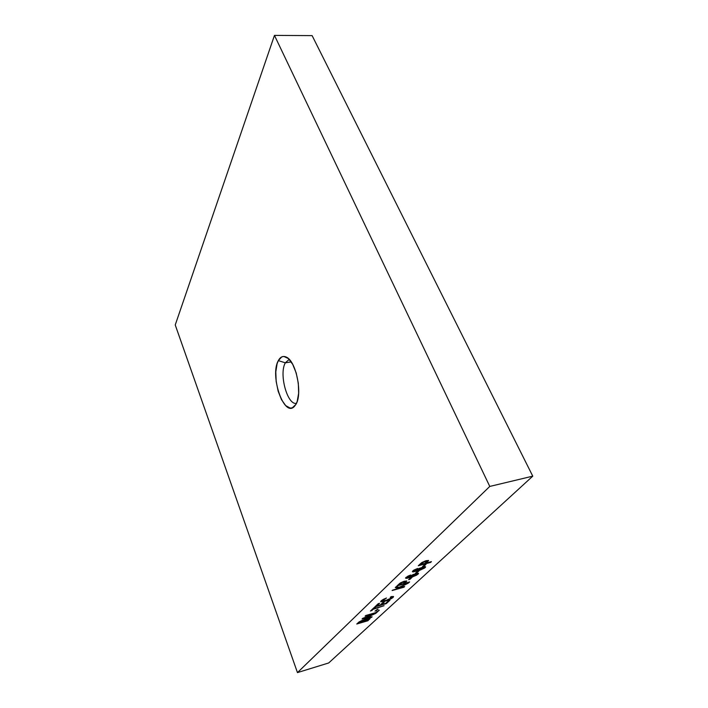 <?xml version="1.0" encoding="UTF-8"?>
<svg xmlns="http://www.w3.org/2000/svg" width="708" height="708" viewBox="0 0 708 708"><rect width="100%" height="100%" fill="white"/><g stroke="black" fill="none" stroke-linecap="round" stroke-linejoin="round"><path stroke-width="1.06" d="M285.342 362.815C278.784 373.736 287.306 405.33 296.422 403.365C287.306 405.33 278.784 373.736 285.342 362.815L291.218 361.912L285.342 362.815L289.191 359.363L285.342 362.815L278.332 360.629L285.342 362.815M295.829 404.516L294.324 406.498C284.005 417.853 269.58 375.55 278.332 360.629L281.766 356.894L283.846 356.451L288.342 358.54L292.705 364.346L296.218 373.028L298.316 383.214L298.652 393.232L297.174 401.48L295.829 404.516L292.218 407.861L290.103 408.065L285.651 405.569L281.474 399.639L278.156 391.197L276.173 381.479L275.801 371.868L277.094 363.744L278.332 360.629C280.377 356.823 282.996 355.637 286.209 357.062C296.068 360.744 302.865 394.082 295.829 404.516M489.777 486.431L532.761 476.157L328.698 662.962L297.457 672.6L489.777 486.431L274.465 35.4L175.239 324.954L297.457 672.6L328.698 662.962L532.761 476.157L489.777 486.431L274.465 35.4L312.122 35.621L274.465 35.4L175.239 324.954L297.457 672.6L489.777 486.431M426.004 564.311L424.588 564.701L422.428 566.727L423.835 566.338L426.004 564.311L424.588 564.701L422.428 566.727L423.835 566.338L426.004 564.311M418.906 570.958L417.499 571.338L415.401 573.303L416.8 572.922L418.906 570.958L417.499 571.338L415.401 573.303L416.8 572.922L418.906 570.958M412.003 577.401L410.613 577.79L408.578 579.702L409.959 579.321L412.003 577.401L410.613 577.79L408.578 579.702L409.959 579.321L412.003 577.401M404.675 586.525L399.639 587.436L408.312 583.144L399.046 587.286L396.276 586.605L395.259 587.569L398.321 588.313L392.117 590.543L403.932 587.224L404.675 586.525L399.639 587.436L408.312 583.144L399.046 587.286L396.276 586.605L395.259 587.569L398.321 588.313L392.117 590.543L404.675 586.525M389.922 600.251L388.595 600.632L385.683 603.349L381.718 604.482L384.294 602.065L382.957 602.446L380.391 604.862L376.851 605.88L379.585 603.287L378.249 603.676L374.833 606.906L386.311 603.614L389.922 600.251L388.595 600.632L385.683 603.349L381.718 604.482L384.294 602.065L382.957 602.446L380.391 604.862L376.851 605.88L379.585 603.287L378.249 603.676L374.833 606.906L386.311 603.614L389.922 600.251M378.063 609.137L374.992 611.172L378.063 609.137M372.142 616.792L369.231 617.305L371.187 615.473L375.859 613.332L362.062 619.004L371.452 617.429L372.142 616.792L369.231 617.305L371.187 615.473L375.859 613.332L362.788 618.314L362.062 619.004L371.452 617.429L372.142 616.792M369.576 619.173L370.107 618.279L369.08 618.296L362.124 620.412L359.071 621.907L356.77 624.014L367.877 620.757L370.151 618.332L362.815 620.19L356.77 624.014L367.877 620.757L357.159 623.642L367.788 620.535L369.576 619.173M379.267 610.163L375.727 612.624L365.089 616.137L376.364 612.862L379.267 610.163L375.727 612.624L365.735 615.526L376.364 612.862L379.267 610.163M384.063 605.703L373.957 608.615L375.488 607.163L374.16 607.544L370.452 611.057L373.284 609.243L384.063 605.703L373.957 608.615L375.488 607.163L374.16 607.544L370.452 611.057L373.284 609.243L384.063 605.703M391.701 597.835L388.48 599.614L383.232 601.136L382.178 601.074L382.409 600.526L386.497 598.021L383.276 599.393L381.178 600.8L380.798 601.791L385.064 601.189L390.772 598.968L393.506 596.499L391.303 596.57L390.214 597.34L391.94 597.225L391.701 597.835L385.462 600.614L382.152 601.039L386.497 598.021L381.178 600.8L380.709 601.694L384.771 601.269C388.462 600.207 391.241 598.915 393.099 597.393L393.568 596.57L391.303 596.57L390.214 597.34L392.002 597.295L391.701 597.835M409.631 581.923L404.755 583.286L406.693 580.958L403.781 581.418L400.436 582.896L396.958 585.959L408.87 582.631L409.631 581.923L404.755 583.286L406.755 581.029L404.392 581.233L399.816 583.321L396.958 585.959L408.87 582.631L409.631 581.923M405.994 577.401L405.56 578.162L406.79 578.33L412.507 576.887L416.773 575.073L418.561 573.409L413.428 574.392L410.41 576.047L409.932 577.179L407.127 577.33L410.711 575.029L407.914 576.135L405.56 578.162L410.419 577.516L418.154 574.1L418.543 573.383L415.808 573.577L410.224 576.206L409.897 576.852L410.472 577.029L407.109 577.524L410.711 575.029L405.994 577.401M412.87 570.887L412.419 571.675L413.189 571.896L419.428 570.427L424.57 568.055L425.552 567.099L425.074 566.648L419.154 568.409L417.056 569.781L416.791 570.321L417.375 570.551L413.968 570.931L417.667 568.471L414.118 569.984L412.87 570.887L412.817 571.878L417.304 571.055L425.163 567.577L425.579 566.834L422.818 567.011L417.154 569.692L416.808 570.365L417.375 570.551L413.985 571.029L417.667 568.471L412.87 570.887M431.438 561.639L426.393 563.01L428.561 560.453L425.579 560.86L421.826 562.577L418.278 565.763L430.597 562.418L431.438 561.639L426.393 563.01L428.606 560.506L426.207 560.674L421.402 562.887L418.278 565.763L430.597 562.418L431.438 561.639M312.122 35.621L532.761 476.157L312.122 35.621M370.063 618.252L369.488 618.951L370.063 618.252M368.399 618.712L364.301 620.509L363.399 621.659L367.408 619.155L368.7 619.004L367.24 620.535L363.31 621.438L365.372 619.712L368.195 618.73M368.7 619.013L367.24 620.535L363.399 621.659L365.461 619.934L368.567 618.942M363.399 620.589L362.231 620.518L358.602 622.819L362.319 620.748L363.452 620.704L362.115 622.04L358.602 622.819L360.584 621.164L363.363 620.412M358.69 623.04L360.885 621.279L363.452 620.642L362.115 622.04L358.69 623.04M371.727 616.863L371.452 617.429L362.372 618.704L371.727 616.863M375.293 613.544L371.098 615.243L369.231 617.305L371.098 615.243L375.293 613.544M363.638 618.049L369.611 615.81L363.638 618.049M368.133 617.5L363.726 618.279L369.611 615.81L368.133 617.5L363.726 618.279L369.7 616.031L368.133 617.5M378.771 610.305L376.364 612.862L365.47 615.774L376.275 612.641L378.771 610.305M377.576 609.278L376.302 610.792L375.39 610.8L377.576 609.278M383.568 605.844L373.196 609.013L371.771 610.677L370.842 610.685L373.196 609.013L383.568 605.844M375.001 607.305L373.957 608.615L375.001 607.305M389.418 600.402L386.311 603.614L375.231 606.535L386.214 603.384L389.418 600.402M379.099 603.428L376.851 605.88L379.099 603.428M383.798 602.207L381.718 604.482L383.798 602.207M391.913 597.207L390.71 596.994L391.896 597.048M393.498 596.49L393.002 597.163C391.143 598.685 388.373 599.977 384.683 601.039L380.674 601.543L388.303 599.8L393.498 596.49M382.081 600.835L386.179 598.136L382.152 600.888M404.171 586.667L403.932 587.224L392.515 590.162L404.171 586.667M398.215 588.074L395.445 587.392L398.215 588.074M407.622 583.454L399.639 587.436L407.622 583.454M409.118 582.065L408.87 582.631L397.356 585.578L409.118 582.065M406.658 580.949L404.755 583.286L406.658 580.949M404.976 581.737L400.985 582.799L399.082 584.861L401.082 583.047L403.675 581.941L405.109 581.808L403.374 583.666L398.985 584.622L401.241 582.64L404.463 581.498M399.082 584.861L401.631 582.719L405.073 581.772L403.374 583.666L399.082 584.861M411.49 577.551L409.959 579.321L408.985 579.312L411.49 577.551M406.994 577.241L410.259 575.179L407.003 577.277M410.375 576.79L409.879 576.693L410.375 576.79M418.463 573.294L418.154 574.1L410.419 577.516L405.551 578.011L413.658 576.215L418.463 573.294M411.047 576.206L413.419 574.542L416.844 573.816M416.844 574.002L415.03 573.993L416.977 574.153L414.454 575.808L411.065 576.241L415.03 573.993L411.428 576.011L414.879 574.312L416.959 574.082L416.711 574.533L412.764 576.4L411.18 576.294M418.384 571.099L416.8 572.922L415.817 572.914L418.384 571.099M413.87 570.736L417.207 568.612L413.879 570.781M417.278 570.303L416.791 570.205L417.278 570.303M425.49 566.736L425.163 567.577L417.304 571.055L412.41 571.524L420.587 569.736L425.49 566.736M417.968 569.701L420.393 567.993L423.853 567.285L422.021 567.444L418.092 569.834M419.694 569.913L418.092 569.993L418.26 569.25L422.021 567.444L423.968 567.542L419.455 569.984L418.074 569.949L419.437 568.745L423.977 567.63L419.694 569.913M425.473 564.462L423.835 566.338L422.844 566.329L425.473 564.462M430.906 561.78L430.597 562.418L418.694 565.373L430.906 561.78M428.508 560.426L426.393 563.01L428.508 560.426M426.747 561.258L422.605 562.356L420.525 564.603L422.711 562.612L425.428 561.453L426.88 561.338L424.968 563.4L420.419 564.347L422.871 562.187L426.234 561.001M420.525 564.603L423.296 562.267L426.853 561.311L424.968 563.4L420.525 564.603"/></g></svg>
